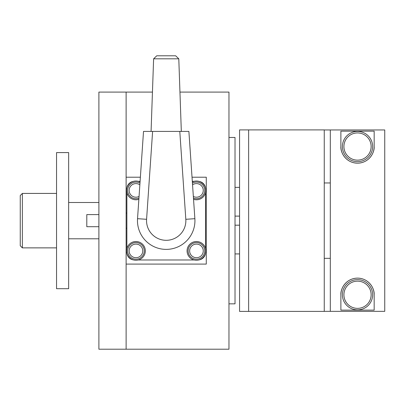 <?xml version="1.0" encoding="UTF-8"?>
<svg xmlns="http://www.w3.org/2000/svg" width="405" height="405" viewBox="0 0 405 405"><rect width="100%" height="100%" fill="white"/><g stroke="black" fill="none" stroke-linecap="round" stroke-linejoin="round"><path stroke-width="0.61" d="M228.967 303.836L235.016 303.836L235.016 137.467L228.967 137.467M192.026 177.208L206.282 177.208L206.282 264.09L126.122 264.09L126.122 349.206L126.122 92.092L126.122 177.208L140.373 177.208M152.452 92.092L98.896 92.092L98.896 349.206L228.967 349.206L228.967 92.092L179.952 92.092M126.876 228.212L126.122 228.212M126.122 213.086L126.876 213.086M199.144 181.42A7.563 7.563 0 0 1 205.431 187.707M205.527 248.533L205.527 192.765M138.313 181.324L140.095 181.324M192.309 181.324L194.086 181.324M126.973 187.707A7.563 7.563 0 0 1 133.26 181.42M126.876 192.765L126.876 248.533M133.26 259.878A7.563 7.563 0 0 1 126.973 253.591M138.313 259.975L194.086 259.975M205.431 253.591A7.563 7.563 0 0 1 199.144 259.878M140.049 181.966A9.376 9.376 0 0 0 126.573 190.401A9.376 9.376 0 0 0 138.859 199.316M193.544 199.316A9.376 9.376 0 0 0 205.826 190.401A9.376 9.376 0 0 0 192.355 181.966M196.45 260.273A9.376 9.376 0 0 0 205.826 250.898A9.376 9.376 0 0 0 196.45 241.522A9.376 9.376 0 0 0 187.075 250.898A9.376 9.376 0 0 0 196.45 260.273M135.953 260.273A9.376 9.376 0 0 0 145.329 250.898A9.376 9.376 0 0 0 135.953 241.522A9.376 9.376 0 0 0 126.573 250.898A9.376 9.376 0 0 0 135.953 260.273M135.953 182.083A8.318 8.318 0 0 1 139.968 183.116A8.318 8.318 0 0 0 127.636 190.401A8.318 8.318 0 0 0 138.94 198.166A8.318 8.318 0 0 1 135.953 198.718M193.463 198.166A8.318 8.318 0 0 0 204.768 190.401A8.318 8.318 0 0 0 192.431 183.116M188.133 250.898A8.318 8.318 0 0 0 196.45 259.215A8.318 8.318 0 0 0 204.768 250.898A8.318 8.318 0 0 0 196.45 242.58A8.318 8.318 0 0 0 188.133 250.898M127.636 250.898A8.318 8.318 0 0 0 135.953 259.215A8.318 8.318 0 0 0 144.271 250.898A8.318 8.318 0 0 0 135.953 242.58A8.318 8.318 0 0 0 127.636 250.898M239.557 311.394L248.629 311.394L248.629 129.904L248.629 311.394L324.253 311.394L324.253 129.904L239.557 129.904L239.557 311.394M68.647 152.589L56.548 152.589L56.548 288.709L68.647 288.709L68.647 152.589M68.647 202.5L98.896 202.5M68.647 238.798L98.896 238.798M56.548 247.875L22.366 247.875L22.366 193.423L56.548 193.423M22.366 193.423L20.25 195.544L20.25 245.754L22.366 247.875M235.016 216.113L239.557 216.113M235.016 225.185L239.557 225.185M98.896 214.599L86.797 214.599L86.797 226.699L98.896 226.699M153.611 58.816L178.792 58.816L175.659 55.794L156.74 55.794L153.611 58.816L151.075 131.417M178.792 58.816L181.324 131.417M188.887 131.417L179.79 131.417L185.819 219.302A19.663 19.663 0 0 1 166.202 240.312A19.663 19.663 0 0 1 146.585 219.302L152.609 131.417L143.517 131.417L137.533 218.685A28.735 28.735 0 0 0 166.202 249.384A28.735 28.735 0 0 0 194.871 218.685L188.887 131.417M152.609 131.417L179.79 131.417M324.253 129.954L384.75 129.954L330.303 129.954L330.303 311.344L324.253 311.344M330.303 182.959L324.253 182.959M324.253 258.339L330.303 258.339M374.164 131.169L374.164 146.539A16.635 16.635 0 0 1 357.524 163.174A16.635 16.635 0 0 1 340.888 146.539L340.888 131.169L374.164 131.169M374.164 294.759L374.164 310.129L340.888 310.129L340.888 294.759A16.635 16.635 0 0 1 357.524 278.124A16.635 16.635 0 0 1 374.164 294.759C374.671 289.236 369.573 278.377 357.524 278.124C345.48 278.377 340.382 289.236 340.888 294.759M374.164 146.539C374.671 152.067 369.573 162.921 357.524 163.174C345.48 162.921 340.382 152.067 340.888 146.539M330.303 311.344L384.75 311.344L384.75 129.954M342.402 146.539A15.127 15.127 0 0 0 357.524 161.666A15.127 15.127 0 0 0 372.651 146.539A15.127 15.127 0 0 0 357.524 131.417A15.127 15.127 0 0 0 342.402 146.539M342.402 294.759A15.127 15.127 0 0 0 357.524 309.886A15.127 15.127 0 0 0 372.651 294.759A15.127 15.127 0 0 0 357.524 279.637A15.127 15.127 0 0 0 342.402 294.759M139.057 196.455A6.804 6.804 0 0 1 129.144 190.401A6.804 6.804 0 0 1 139.852 184.822M196.45 198.718A8.318 8.318 0 0 0 204.768 190.401A8.318 8.318 0 0 0 196.45 182.083M192.547 184.822A6.804 6.804 0 0 1 203.254 190.401A6.804 6.804 0 0 1 193.347 196.455M196.45 259.215A8.318 8.318 0 0 0 204.768 250.898A8.318 8.318 0 0 0 196.45 242.58M203.254 250.898A6.804 6.804 0 0 1 196.45 257.707A6.804 6.804 0 0 1 189.646 250.898A6.804 6.804 0 0 1 196.45 244.094A6.804 6.804 0 0 1 203.254 250.898M135.953 259.215A8.318 8.318 0 0 0 144.271 250.898A8.318 8.318 0 0 0 135.953 242.58M142.757 250.898A6.804 6.804 0 0 1 135.953 257.707A6.804 6.804 0 0 1 129.144 250.898A6.804 6.804 0 0 1 135.953 244.094A6.804 6.804 0 0 1 142.757 250.898M185.819 219.302L194.871 218.685M146.585 219.302L137.533 218.685M357.524 161.666A15.127 15.127 0 0 0 372.651 146.539A15.127 15.127 0 0 0 357.524 131.417M371.137 146.539A13.613 13.613 0 0 1 357.524 160.152A13.613 13.613 0 0 1 343.916 146.539A13.613 13.613 0 0 1 357.524 132.926A13.613 13.613 0 0 1 371.137 146.539M357.524 309.886A15.127 15.127 0 0 0 372.651 294.759A15.127 15.127 0 0 0 357.524 279.637M371.137 294.759A13.613 13.613 0 0 1 357.524 308.372A13.613 13.613 0 0 1 343.916 294.759A13.613 13.613 0 0 1 357.524 281.146A13.613 13.613 0 0 1 371.137 294.759M239.557 253.925L235.016 253.925M239.557 187.373L235.016 187.373"/></g></svg>
